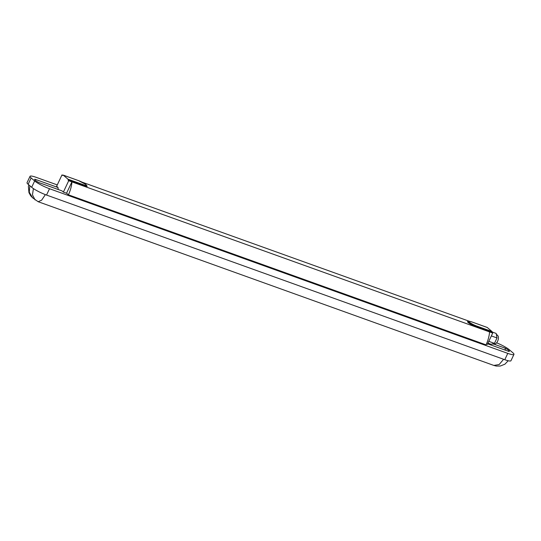<?xml version="1.0" encoding="UTF-8"?>
<svg xmlns="http://www.w3.org/2000/svg" width="541" height="541" viewBox="0 0 541 541"><rect width="100%" height="100%" fill="white"/><g stroke="black" fill="none" stroke-linecap="round" stroke-linejoin="round"><path stroke-width="0.81" d="M63.27 175.149L68.024 179.213L83.267 184.691A5.944 0.96 25.2 0 0 85.728 184.393A5.944 0.96 25.2 0 0 78.513 180.62L63.27 175.149A0.737 0.365 -70.2 0 0 63.209 175.108A0.737 0.365 -70.2 0 0 62.857 175.257A0.737 0.365 109.8 0 1 62.513 175.399A0.737 0.365 109.8 0 1 62.452 175.365L62.58 175.412M86.702 185.644A7.216 1.163 -154.8 0 1 83.463 185.779L68.227 180.302A0.737 0.365 109.8 0 1 68.125 179.761A0.737 0.365 -70.2 0 0 68.024 179.213M58.32 189.566A7.094 3.55 109.8 0 1 58.036 187.517L56.616 186.307L61.965 174.946L62.452 175.365M34.962 180.011A7.094 3.55 109.8 0 1 34.922 179.213A7.094 1.15 -154.8 0 0 34.644 179.375A7.094 1.15 -154.8 0 0 38.837 182.56L61.951 190.865L63.371 192.082L68.714 180.721L68.227 180.302M34.922 179.213L58.036 187.517M486.393 344.062L487.36 344.414L492.709 333.053L68.714 180.721M492.709 333.053L476.973 327.156A7.216 1.163 -154.8 0 1 468.215 322.578A7.216 1.163 -154.8 0 1 468.391 321.462M469.351 321.286L82.056 182.141M61.965 174.946L62.851 175.264M487.137 327.433A0.737 0.365 109.8 0 1 487.204 327.44A0.737 0.365 109.8 0 1 487.265 327.481L492.019 331.545A0.737 0.365 109.8 0 1 492.121 332.093A0.737 0.365 -70.2 0 0 492.215 332.634M505.429 350.196A7.094 3.55 109.8 0 1 505.145 348.154L493.892 344.11M505.145 348.154A7.094 1.15 -154.8 0 1 509.331 351.346A7.094 1.15 -154.8 0 1 509.054 351.501L487.644 343.812M63.371 192.082L66.557 193.225L68.416 194.814L486.034 344.854A20.139 10.09 -70.2 0 0 489.571 331.951M496.604 342.811A12.233 1.975 -154.8 0 1 509.324 349.757L512.848 352.766A12.233 1.975 -154.8 0 1 513.95 354.396A12.233 1.975 -154.8 0 1 507.776 353.374L49.508 188.728A12.233 1.975 -154.8 0 1 34.658 180.965L31.135 177.948A12.233 1.975 -154.8 0 1 30.032 176.325A12.233 1.975 -154.8 0 1 36.206 177.347L57.272 184.914M513.95 354.396L510.968 360.732A12.233 1.975 -154.8 0 1 504.794 359.704L46.533 195.058A12.233 1.975 -154.8 0 1 31.676 187.301L28.152 184.285A12.233 1.975 -154.8 0 1 27.05 182.655L30.032 176.325M508.188 360.746L504.922 364.181L500.242 366.041L496.253 366.054L493.852 365.439L499.14 364.553L503.617 359.285M493.852 365.439L38.181 201.725L41.637 200.177L45.363 194.625M35.091 199.933L32.467 194.861L33.414 188.593M29.836 185.725L29.275 192.204L32.622 197.823L38.181 201.725M71.953 181.911A20.139 10.09 109.8 0 1 68.416 194.814M66.557 193.225L71.899 181.864M491.356 335.92L497.003 337.949L496.178 333.439L492.134 331.985M497.003 337.949L494.454 343.373L491.072 344.286L487.955 343.163M494.454 343.373L488.807 341.344M492.303 343.948A5.261 5.261 0 0 0 495.116 343.9A4.517 2.265 -70.2 0 0 497.95 340.411A4.517 2.265 -70.2 0 0 497.984 335.92A5.261 5.261 0 0 0 496.347 334.358M78.384 180.579A0.737 0.365 109.8 0 1 78.452 180.586L85.897 184.495L86.702 185.685A6.58 1.062 -154.8 0 1 83.368 185.232A0.737 0.365 -70.2 0 0 83.267 184.691M487.265 327.481L472.023 322.003A5.944 0.96 25.2 0 0 469.554 322.294A5.944 0.96 25.2 0 0 476.777 326.067A0.737 0.365 109.8 0 1 476.878 326.615A6.58 1.062 -154.8 0 1 468.885 322.436A6.58 1.062 -154.8 0 1 468.357 321.482L468.317 321.523M28.152 184.285L31.135 177.948M504.794 359.704L507.776 353.374M46.533 195.058L49.508 188.728M31.676 187.301L34.658 180.965M476.777 326.067L492.019 331.545M492.121 332.093L476.878 326.615A0.737 0.365 -70.2 0 0 476.973 327.156M472.023 322.003A0.737 0.365 -70.2 0 0 471.962 321.969L487.204 327.44M83.463 185.779A0.737 0.365 109.8 0 1 83.368 185.232L68.125 179.761M63.209 175.108L78.452 180.586A0.737 0.365 109.8 0 1 78.513 180.62M28.801 184.839L28.382 186.429L28.957 192.643L30.688 195.781L32.575 197.783M471.962 321.969C467.6 320.712 469.365 321.435 468.357 321.482"/></g></svg>
